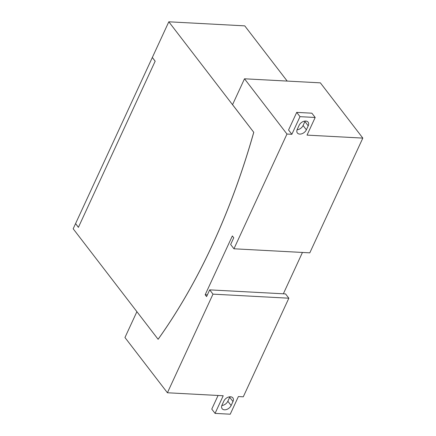 <?xml version="1.0" encoding="UTF-8"?>
<svg xmlns="http://www.w3.org/2000/svg" width="436" height="436" viewBox="0 0 436 436"><rect width="100%" height="100%" fill="white"/><g stroke="black" fill="none" stroke-linecap="round" stroke-linejoin="round"><path stroke-width="0.65" d="M78.431 227.281L155.167 61.204M155.129 61.198L152.36 57.53M78.393 227.276L75.57 223.603L152.306 57.525M315.179 117.475L311.882 113.191L296.714 112.379L300.006 116.663L315.179 117.475L307.026 135.116L362.823 138.098L320.362 82.851L244.503 78.796L286.97 134.043L291.853 134.304L300.006 116.663M306.377 129.797A5.619 3.766 -37.5 0 1 301.935 133.738A5.619 3.766 -37.5 0 1 297.368 132.975A5.619 3.766 -37.5 0 1 297.27 129.312L299.107 125.339A5.619 3.766 -37.5 0 1 303.549 121.399A5.619 3.766 -37.5 0 1 308.11 122.162A5.619 3.766 -37.5 0 1 308.208 125.83L306.377 129.797L303.08 125.514L304.917 121.54A5.619 3.766 142.5 0 0 305.113 121.055M297.074 129.792A5.619 3.766 142.5 0 0 303.08 125.514M291.853 134.304L288.561 130.015L296.714 112.379M288.845 298.202L212.986 294.147L209.694 289.864L285.547 293.918L288.845 298.202L243.277 396.82L238.388 396.558L230.235 414.2L215.062 413.388L211.771 409.104L218.071 395.474M231.135 405.524A5.619 3.766 -37.5 0 1 226.698 409.464A5.619 3.766 -37.5 0 1 222.131 408.701A5.619 3.766 -37.5 0 1 222.033 405.033L223.87 401.066A5.619 3.766 -37.5 0 1 228.306 397.125A5.619 3.766 -37.5 0 1 232.873 397.888A5.619 3.766 -37.5 0 1 232.971 401.551L231.135 405.524L227.843 401.234L229.674 397.267A5.619 3.766 142.5 0 0 229.876 396.782M221.837 405.518A5.619 3.766 142.5 0 0 227.843 401.234M287.199 81.08L244.754 25.86L168.814 21.8L152.328 57.481L155.172 61.187L78.398 227.352L75.602 223.652M215.062 413.388L223.216 395.746L167.419 392.765L212.986 294.147M209.694 289.864L206.588 296.584L205.176 294.747L207.383 294.867M205.176 294.747L232.344 235.947L233.756 237.784L230.655 244.503L233.947 248.787L309.805 252.842L362.823 138.098M302.448 252.449L283.346 293.799M233.947 248.787L286.97 134.043M168.814 21.8L253.741 132.288L232.552 104.667L244.503 78.796M253.741 132.288A563.317 329.36 93.1 0 1 158.099 339.268L73.177 228.78L75.548 223.646M253.779 132.293A563.317 329.36 93.1 0 1 158.143 339.273L158.099 339.268M167.419 392.765L124.958 337.519L136.899 311.68M308.208 125.83L304.917 121.54M232.971 401.551L229.674 397.267"/></g></svg>
